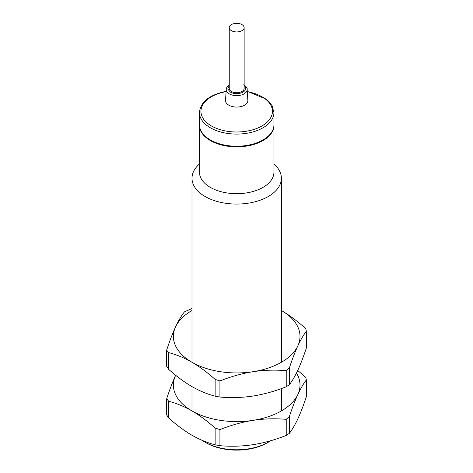 <?xml version="1.0" encoding="UTF-8"?>
<svg xmlns="http://www.w3.org/2000/svg" width="473" height="473" viewBox="0 0 473 473"><rect width="100%" height="100%" fill="white"/><g stroke="black" fill="none" stroke-linecap="round" stroke-linejoin="round"><path stroke-width="0.71" d="M270.621 440.759A44.693 25.802 180 0 1 268.297 442.214A44.693 25.802 180 0 1 249.277 448.723A44.693 25.802 180 0 1 205.093 442.214A44.693 25.802 180 0 1 202.202 440.375M268.297 442.214L267.245 442.817A43.203 24.945 180 0 1 248.857 449.119A43.203 24.945 180 0 1 206.145 442.817L205.093 442.214M229.245 27.623L229.245 88.439A7.45 4.298 0 0 0 231.427 91.484A7.45 4.298 0 0 0 239.545 92.412A7.45 4.298 0 0 0 244.139 88.439L244.139 27.623A7.45 4.298 0 0 0 241.957 24.584A7.45 4.298 0 0 0 233.839 23.65A7.45 4.298 0 0 0 229.245 27.623A7.45 4.298 0 0 0 231.427 30.662A7.45 4.298 0 0 0 239.545 31.596A7.45 4.298 0 0 0 244.139 27.623M273.938 163.995A44.693 25.802 180 0 1 281.388 178.256A44.693 25.802 180 0 1 249.277 203.018A44.693 25.802 180 0 1 192.003 178.256A44.693 25.802 180 0 1 199.446 163.995M229.245 84.915L226.697 87.629L226.236 89.373L225.526 100.365A11.175 6.451 0 0 0 228.79 105.166A11.175 6.451 0 0 0 241.159 106.52A11.175 6.451 0 0 0 247.858 100.365L247.154 89.373C247.562 88.398 246.439 86.843 243.784 84.702M273.938 112.574L273.938 124.736A37.243 21.504 180 0 1 247.178 145.371A37.243 21.504 180 0 1 199.446 124.736L199.446 112.574A37.243 21.504 0 0 0 247.178 133.209A37.243 21.504 0 0 0 273.938 112.574L272.034 105.532L266.53 99.265L247.278 91.342M273.932 125.043A37.243 21.504 180 0 1 273.938 125.345A37.243 21.504 180 0 1 247.178 145.98A37.243 21.504 180 0 1 199.446 125.345A37.243 21.504 180 0 1 199.452 125.043M271.354 132.606A36.87 21.285 180 0 1 247.072 145.773A36.87 21.285 180 0 1 202.03 132.606M273.938 125.345L273.938 172.178A37.243 21.504 180 0 1 247.178 192.807A37.243 21.504 180 0 1 199.446 172.178L199.446 125.345M175.678 375.278L175.536 375.58A63.317 36.557 0 0 0 191.926 410.889C184.334 406.544 176.595 403.333 168.707 401.264L166.656 398.822C169.671 389.622 172.633 381.877 175.536 375.58A63.317 36.557 0 0 1 175.678 375.278M219.927 429.585C231.202 425.144 242.253 422.07 253.079 420.349A63.317 36.557 0 0 1 191.926 410.889C199.511 415.306 207.251 421.035 215.138 428.065L219.927 429.585L219.927 445.702L215.138 444.845C207.251 442.775 199.511 439.565 191.926 435.219C184.334 430.802 176.595 425.073 168.707 418.043L168.707 401.264M166.656 398.822L166.656 414.945L168.707 418.043M219.927 445.702C231.202 446.654 242.253 446.311 253.079 444.679C263.91 442.959 274.961 439.884 286.23 435.45L289.352 433.363C292.237 429.626 295.069 424.784 297.848 418.83C300.627 412.811 303.459 405.45 306.344 396.746L306.344 379.967L305.729 377.306L297.706 370.477M215.138 428.065L215.138 444.845M306.344 379.967C303.459 383.709 300.627 388.552 297.848 394.506A63.317 36.557 0 0 1 253.079 420.349C263.91 418.717 274.961 418.374 286.23 419.326L289.352 416.583C292.237 407.886 295.069 400.525 297.848 394.506A63.317 36.557 0 0 0 296.482 373.02M286.23 435.45L286.23 419.326M289.352 433.363L289.352 416.583M192.003 310.495A63.317 36.557 0 0 0 175.536 326.926C178.439 320.718 181.396 315.704 184.417 311.89L192.003 308.497M168.707 352.604C176.595 354.679 184.334 357.89 191.926 362.235A63.317 36.557 0 0 1 175.536 326.926C172.633 333.217 169.671 340.968 166.656 350.168L168.707 352.604L168.707 369.383C176.595 376.419 184.334 382.143 191.926 386.565C199.511 390.911 207.251 394.121 215.138 396.191L215.138 379.411L219.927 380.925C231.202 376.49 242.253 373.41 253.079 371.695A63.317 36.557 0 0 0 297.848 345.846A63.317 36.557 0 0 0 281.465 310.542C289.387 315.16 297.482 321.197 305.729 328.652L306.344 331.313C303.459 335.05 300.627 339.898 297.848 345.846C295.069 351.871 292.237 359.232 289.352 367.929L289.352 384.709C292.237 380.972 295.069 376.13 297.848 370.176C300.627 364.157 303.459 356.796 306.344 348.093L306.344 331.313M166.656 350.168L166.656 366.291L168.707 369.383M215.138 379.411C207.251 372.375 199.511 366.652 191.926 362.235A63.317 36.557 0 0 0 253.079 371.695C263.91 370.063 274.961 369.72 286.23 370.672L289.352 367.929M215.138 396.191L219.927 397.048C231.202 398 242.253 397.657 253.079 396.025C263.91 394.305 274.961 391.23 286.23 386.79L289.352 384.709M219.927 397.048L219.927 380.925M286.23 370.672L286.23 386.79M226.236 89.373A10.465 6.043 0 0 0 229.293 93.867A10.465 6.043 0 0 0 232.107 95.026A10.465 6.043 0 0 0 247.154 89.373M244.139 85.548A8.981 5.185 180 0 1 243.465 91.845A8.981 5.185 180 0 1 232.757 93.104A8.981 5.185 180 0 1 230.345 92.105L227.755 88.942L229.245 85.548M226.088 91.644A35.753 20.641 0 0 0 202.468 117.322A35.753 20.641 0 0 0 246.758 131.163A35.753 20.641 0 0 0 272.448 111.522A35.753 20.641 0 0 0 247.296 91.644M281.388 410.936L281.388 388.605M281.388 362.277L281.388 178.256M192.003 410.936L192.003 386.607M192.003 362.277L192.003 178.256M226.378 91.295C209.474 94.76 200.499 101.849 199.446 112.574"/></g></svg>
